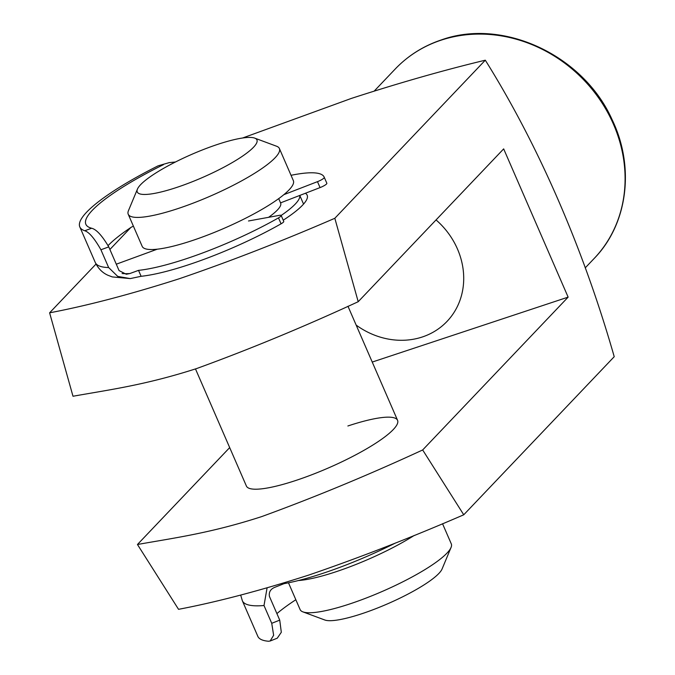 <?xml version="1.0" encoding="UTF-8"?>
<svg xmlns="http://www.w3.org/2000/svg" width="675" height="675" viewBox="0 0 675 675"><rect width="100%" height="100%" fill="white"/><g stroke="black" fill="none" stroke-linecap="round" stroke-linejoin="round"><path stroke-width="1.01" d="M245.497 137.641A65.247 12.749 -23.5 0 0 181.727 158.929A65.247 12.749 -23.5 0 0 137.438 189.11A65.247 12.749 -23.5 0 0 148.686 194.24A65.247 12.749 -23.5 0 0 223.712 167.307A65.247 12.749 -23.5 0 0 254.711 138.113A65.247 12.749 -23.5 0 0 245.497 137.641M254.711 138.113L276.598 146.239A82.418 16.107 156.5 0 1 279.391 148.517A82.418 16.107 156.5 0 1 230.462 186.705A82.418 16.107 156.5 0 1 142.661 217.131A82.418 16.107 156.5 0 1 128.225 214.253A82.418 16.107 156.5 0 1 128.461 210.651L137.438 189.11M451.052 547.467L442.074 569A65.247 12.749 156.5 0 1 397.786 599.181A65.247 12.749 156.5 0 1 334.015 620.468A65.247 12.749 156.5 0 1 324.793 619.996L302.915 611.879A82.418 16.107 -23.5 0 0 314.558 612.47A82.418 16.107 -23.5 0 0 395.111 585.588A82.418 16.107 -23.5 0 0 451.052 547.467A82.418 16.107 -23.5 0 0 451.288 543.864L442.538 523.733M288.478 582.803L300.122 609.592A82.418 16.107 -23.5 0 0 302.915 611.879M414.256 535.427A82.418 16.107 156.5 0 1 300.594 580.348A82.418 16.107 156.5 0 1 298.409 580.534M153.352 250.628A82.418 16.107 156.5 0 1 154.592 249.421M279.391 148.517L293.355 180.638A82.418 16.107 156.5 0 1 244.426 218.827A82.418 16.107 156.5 0 1 156.625 249.252A82.418 16.107 156.5 0 1 142.189 246.375L128.225 214.253M278.707 198.627L280.64 203.065A61.813 12.082 156.5 0 1 268.582 217.316M299.725 195.455A82.418 16.107 156.5 0 1 281.163 215.452M305.345 193.286A89.286 17.449 156.5 0 1 306.923 199.1A89.286 17.449 156.5 0 1 283.222 220.193M356.172 325.105A74.174 66.032 -136.4 0 0 422.305 336.985A74.174 66.032 -136.4 0 0 447.027 321.41A74.174 66.032 -136.4 0 0 436.05 219.923M347.87 425.984A82.418 16.107 156.5 0 1 397.567 420.314A82.418 16.107 156.5 0 1 296.097 480.381A82.418 16.107 156.5 0 1 246.4 486.051L195.48 368.93M463.75 514.789C410.797 537.722 359.142 557.812 308.762 575.066C260.162 590.642 216.751 602.058 178.537 609.322L137.455 544.497C174.884 537.823 210.271 533.225 261.588 516.637C314.651 497.289 368.339 475.065 422.668 449.963L463.75 514.789L614.225 356.695C583.301 248.468 538.355 144.956 485.3 60.193C443.61 70.208 398.942 82.966 351.27 98.449L242.536 138.021M372.237 362.062L568.131 297.127L503.668 148.88L358.206 301.708L334.825 218.278C281.627 241.329 229.753 261.495 179.187 278.775C130.857 294.233 87.666 305.581 49.612 312.82L96.027 264.06M109.898 249.488L130.807 227.517M334.825 218.278L485.3 60.193M137.455 544.497L229.686 447.601M49.612 312.82L72.993 396.25C110.32 389.593 145.606 384.995 196.712 368.525C249.885 349.161 303.716 326.894 358.206 301.708M568.131 297.127L422.668 449.963M122.091 273.518A118.682 23.195 -23.5 0 0 129.853 273.544L138.527 270.363A112.092 21.904 -23.5 0 0 175.939 262.018A112.092 21.904 -23.5 0 0 278.488 217.882A6.59 1.291 -23.5 0 0 281.18 215.485A6.59 1.291 -23.5 0 0 279.442 215.342L248.501 220.978M100.921 249.767C94.525 238.503 89.142 232.166 84.78 230.757L91.64 228.243C96.373 229.373 102.085 235.583 108.768 246.89L100.921 249.767L108.65 267.553L117.728 276.404L130.275 278.589L141.109 276.294A112.092 21.904 -23.5 0 0 178.512 267.941A112.092 21.904 -23.5 0 0 281.07 223.813L278.488 217.882M281.18 215.485L283.753 221.417A6.59 1.291 156.5 0 1 281.07 223.813M157.3 249.176L116.294 264.195M175.483 161.992L169.324 162.607L158.093 165.839A131.87 25.768 -23.5 0 0 79.81 226.927A131.87 25.768 -23.5 0 0 84.78 230.757M108.135 245.531A125.28 24.477 -23.5 0 1 131.228 227.239L132.612 226.513M108.768 246.89L119.078 270.608L126.293 274.261L129.853 273.544M91.64 228.243A125.28 24.477 156.5 0 1 85.86 224.294A125.28 24.477 156.5 0 1 163.443 164.666M280.555 202.871L320.06 187.591L317.478 181.659A6.59 1.291 -23.5 0 0 324.27 177.348A112.092 21.904 -23.5 0 0 324.169 177.086A112.092 21.904 -23.5 0 0 291.035 175.306M283.829 194.678L317.478 181.659M324.27 177.348L326.852 183.279A112.092 21.904 -23.5 0 0 326.742 183.018L324.169 177.086M158.093 165.839L169.028 162.675M138.527 270.363L141.109 276.294M326.852 183.279A6.59 1.291 156.5 0 1 320.06 187.591M271.738 623.303L264.001 605.517A131.87 25.768 156.5 0 1 242.359 600.775L257.833 636.356A131.87 25.768 156.5 0 0 268.481 641.25L270.135 641.022L273.637 635.285L271.738 623.303L279.737 620.131L281.315 632.264L277.273 638.187L270.27 640.963M279.737 620.131L269.426 596.413C268.726 591.95 270.658 588.87 275.198 587.166L284.04 583.656L283.762 583.014M295.836 599.729A125.28 24.477 -23.5 0 0 276.902 613.609M395.44 543.029A112.092 21.904 156.5 0 1 284.04 583.656M267.081 587.925L264.001 605.517M440.969 40.213A137.363 122.285 -136.4 0 0 395.187 69.053C408.054 55.62 423.487 45.892 441.492 39.867C503.229 17.668 583.588 55.443 612.09 119.635C635.023 166.961 627.817 224.049 594.186 258.457A137.363 122.285 -136.4 0 0 598.801 98.17A137.363 122.285 -136.4 0 0 440.969 40.213M79.81 226.927L95.285 262.507A131.87 25.768 -23.5 0 0 108.65 267.553M299.784 195.429L303.556 204.095M347.971 306.256L397.567 420.314M374.271 91.024L395.187 69.053M585.217 267.882L594.186 258.457M130.275 278.589L112.236 276.91L107.899 275.248C102.431 272.81 98.221 268.566 95.285 262.507M240.688 595.122L242.359 600.775"/></g></svg>
